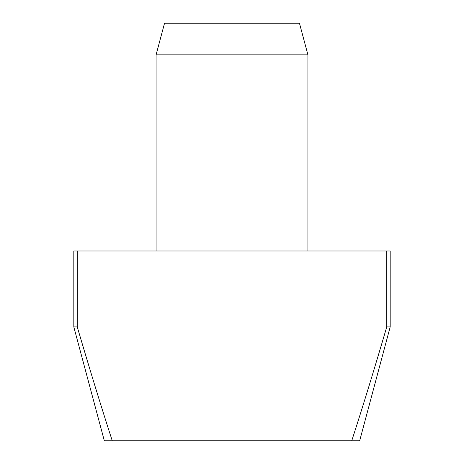 <?xml version="1.0" encoding="UTF-8"?>
<svg xmlns="http://www.w3.org/2000/svg" width="464" height="464" viewBox="0 0 464 464"><rect width="100%" height="100%" fill="white"/><g stroke="black" fill="none" stroke-linecap="round" stroke-linejoin="round"><path stroke-width="0.35" stroke-dasharray="2.32 1.74" d="M156.072 54.839L307.928 54.839M351.735 440.8C362.158 408.778 373.827 370.817 386.75 326.911L386.75 250.983L77.25 250.983L77.25 326.911C90.173 370.817 101.842 408.778 112.265 440.8L359.664 440.8M164.552 23.2L299.448 23.2M232 250.983L156.072 250.983L232 250.983L232 440.8M104.336 440.8L112.265 440.8M386.75 326.911L390.183 326.911M386.75 250.983L390.183 250.983M73.817 250.983L77.25 250.983M73.817 326.911L77.25 326.911"/><path stroke-width="0.7" d="M307.928 54.839L156.072 54.839L164.552 23.2L299.448 23.2L307.928 54.839L307.928 250.983M386.75 326.911L390.183 326.911L359.664 440.8L104.336 440.8L73.817 326.911L73.817 250.983L386.75 250.983L386.75 326.911C373.827 370.817 362.158 408.778 351.735 440.8M232 250.983L232 440.8M390.183 326.911L390.183 250.983L386.75 250.983M112.265 440.8C101.842 408.778 90.173 370.817 77.25 326.911L73.817 326.911M77.25 326.911L77.25 250.983M156.072 250.983L156.072 54.839"/></g></svg>
